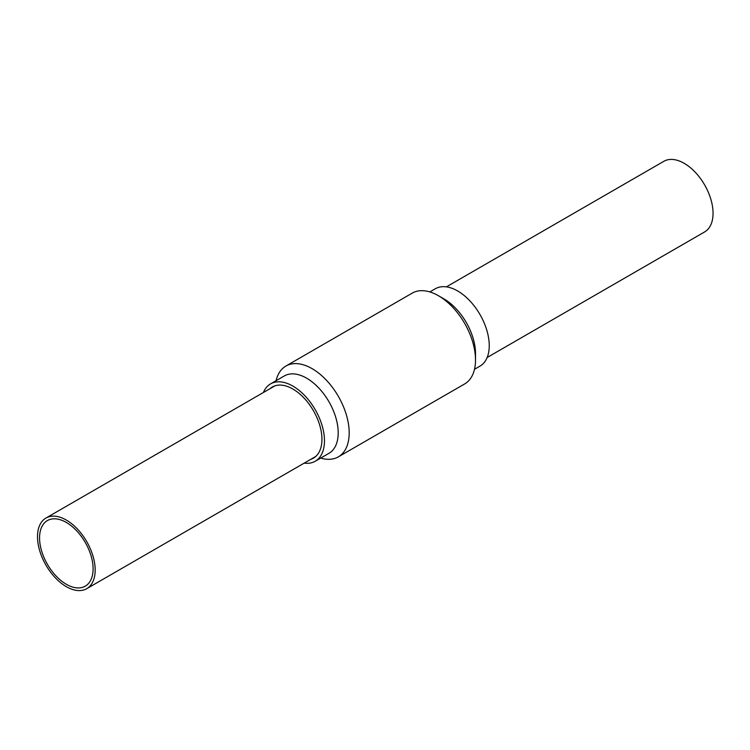 <?xml version="1.0" encoding="UTF-8"?>
<svg xmlns="http://www.w3.org/2000/svg" width="750" height="750" viewBox="0 0 750 750"><rect width="100%" height="100%" fill="white"/><g stroke="black" fill="none" stroke-linecap="round" stroke-linejoin="round"><path stroke-width="1.12" d="M474.497 369.281L479.991 366.112A44.663 25.781 -120 0 0 489.244 345.666A44.663 25.781 -120 0 0 469.744 300.722A44.663 25.781 -120 0 0 435.328 288.759L429.834 291.928M320.719 458.072A52.425 30.272 -120 0 0 338.334 456.872L464.653 383.944A52.425 30.272 -120 0 0 475.509 359.934L475.509 353.597A44.663 25.781 -120 0 0 443.934 298.894L438.441 295.725A52.425 30.272 -120 0 0 412.228 293.128L285.9 366.056A52.425 30.272 -120 0 0 276.056 380.719M475.509 359.934A52.425 30.272 -120 0 0 438.441 295.725M338.334 456.872A52.425 30.272 -120 0 0 349.191 432.872A52.425 30.272 -120 0 0 326.306 380.109A52.425 30.272 -120 0 0 285.9 366.056M304.172 463.134A44.663 25.781 -120 0 0 315.225 461.241L328.95 453.319A44.663 25.781 -120 0 0 338.203 432.872A44.663 25.781 -120 0 0 318.712 387.928A44.663 25.781 -120 0 0 284.297 375.956L270.562 383.888A44.663 25.781 -120 0 0 263.4 392.503M315.225 461.241A44.663 25.781 -120 0 0 324.469 440.794A44.663 25.781 -120 0 0 304.978 395.85A44.663 25.781 -120 0 0 270.562 383.888M310.837 459.291A41.072 23.709 -120 0 0 313.425 458.128A41.072 23.709 -120 0 0 321.938 439.331A41.072 23.709 -120 0 0 304.003 397.997A41.072 23.709 -120 0 0 272.353 387A41.072 23.709 -120 0 0 270.066 388.659M66.338 522.45A37.866 21.863 60 0 1 91.069 555.816A37.866 21.863 60 0 1 85.266 586.163A37.866 21.863 60 0 1 47.4 564.3A37.866 21.863 60 0 1 47.4 520.575A37.866 21.863 60 0 1 66.338 522.45M66.338 520.069A40.781 23.541 60 0 1 92.972 556.003A40.781 23.541 60 0 1 86.728 588.684A40.781 23.541 60 0 1 45.947 565.134A40.781 23.541 60 0 1 45.947 518.053A40.781 23.541 60 0 1 66.338 520.069M487.162 357.497L704.606 231.947A40.781 23.541 -120 0 0 710.859 199.275A40.781 23.541 -120 0 0 684.216 163.341A40.781 23.541 -120 0 0 663.834 161.316L446.381 286.866M86.728 588.684L315.722 456.469M45.947 518.053L274.941 385.837"/></g></svg>
